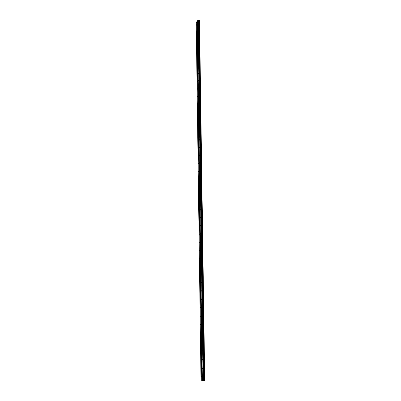 <?xml version="1.0" encoding="UTF-8"?>
<svg xmlns="http://www.w3.org/2000/svg" width="401" height="401" viewBox="0 0 401 401"><rect width="100%" height="100%" fill="white"/><g stroke="black" fill="none" stroke-linecap="round" stroke-linejoin="round"><path stroke-width="0.6" d="M196.816 31.674L196.685 32.155L196.816 31.674M196.911 38.681L196.781 39.163L196.911 38.681M197.006 45.724L196.876 46.2L197.006 45.724M197.102 52.802L196.976 53.278L197.102 52.802M197.197 59.919L197.071 60.386L197.197 59.919M197.292 67.067L197.172 67.533L197.292 67.067M197.392 74.25L197.272 74.711L197.392 74.25M197.487 81.473L197.367 81.929L197.487 81.473M197.588 88.731L197.467 89.182L197.588 88.731M197.683 96.024L197.568 96.471L197.683 96.024M197.783 103.358L197.668 103.799L197.783 103.358M197.883 110.726L197.768 111.162L197.883 110.726M197.984 118.13L197.873 118.566L197.984 118.13M198.084 125.573L197.974 126.004L198.084 125.573M198.184 133.057L198.079 133.483L198.184 133.057M198.289 140.576L198.179 140.997L198.289 140.576M198.39 148.134L198.284 148.555L198.39 148.134M198.495 155.733L198.39 156.144L198.495 155.733M198.595 163.367L198.495 163.778L198.595 163.367M198.701 171.042L198.6 171.453L198.701 171.042M198.806 178.761L198.706 179.162L198.806 178.761M198.911 186.515L198.811 186.916L198.911 186.515M196.721 24.697L196.59 25.188L196.721 24.697M197.934 30.205L197.803 30.697L197.934 30.205M198.034 37.253L197.904 37.734L198.034 37.253M198.129 44.331L198.004 44.812L198.129 44.331M198.229 51.448L198.104 51.924L198.229 51.448M198.33 58.596L198.204 59.067L198.33 58.596M198.43 65.784L198.305 66.25L198.43 65.784M198.53 73.007L198.41 73.473L198.53 73.007M198.63 80.265L198.51 80.726L198.63 80.265M198.736 87.563L198.615 88.019L198.736 87.563M198.836 94.897L198.716 95.348L198.836 94.897M198.936 102.265L198.821 102.711L198.936 102.265M199.041 109.674L198.926 110.12L199.041 109.674M199.147 117.122L199.031 117.558L199.147 117.122M199.252 124.606L199.137 125.042L199.252 124.606M199.352 132.13L199.247 132.556L199.352 132.13M199.462 139.688L199.352 140.114L199.462 139.688M199.568 147.287L199.457 147.713L199.568 147.287M199.673 154.931L199.568 155.347L199.673 154.931M199.778 162.611L199.673 163.022L199.778 162.611M199.888 170.33L199.783 170.736L199.888 170.33M199.994 178.089L199.893 178.495L199.994 178.089M200.104 185.889L200.004 186.29L200.104 185.889M197.838 23.198L197.703 23.689L197.838 23.198M199.016 194.315L198.916 194.711L199.016 194.315M199.122 202.149L199.026 202.54L199.122 202.149M199.227 210.029L199.132 210.415L199.227 210.029M199.337 217.949L199.242 218.334L199.337 217.949M199.442 225.908L199.352 226.289L199.442 225.908M199.553 233.913L199.462 234.289L199.553 233.913M199.658 241.958L199.573 242.334L199.658 241.958M199.768 250.049L199.683 250.419L199.768 250.049M199.878 258.179L199.793 258.545L199.878 258.179M199.989 266.354L199.823 266.023L199.989 266.354M200.099 274.575L199.934 274.234L200.099 274.575M200.214 282.835L200.044 282.489L200.214 282.835M200.325 291.141L200.149 290.79L200.325 291.141M200.44 299.497L200.264 299.136L200.44 299.497M200.55 307.893L200.375 307.527L200.55 307.893M200.665 316.334L200.485 315.963L200.665 316.334M200.781 324.825L200.6 324.444L200.781 324.825M200.896 333.361L200.711 332.97L200.896 333.361M201.011 341.943L200.826 341.547L201.011 341.943M201.132 350.569L200.941 350.168L201.132 350.569M201.247 359.246L201.056 358.835L201.247 359.246M201.367 367.973L201.172 367.552L201.367 367.973M201.482 376.745L201.287 376.313L201.482 376.745M200.214 193.728L200.114 194.129L200.214 193.728M200.325 201.613L200.224 202.004L200.325 201.613M200.435 209.538L200.34 209.929L200.435 209.538M200.545 217.502L200.45 217.888L200.545 217.502M200.655 225.507L200.565 225.893L200.655 225.507M200.766 233.557L200.675 233.938L200.766 233.557M200.881 241.653L200.791 242.029L200.881 241.653M200.996 249.788L200.906 250.164L200.996 249.788M201.107 257.968L201.021 258.339L201.107 257.968M201.222 266.194L201.137 266.56L201.222 266.194M201.337 274.464L201.167 274.124L201.337 274.464M201.452 282.775L201.282 282.429L201.452 282.775M201.568 291.136L201.392 290.78L201.568 291.136M201.688 299.537L201.508 299.176L201.688 299.537M201.803 307.988L201.623 307.622L201.803 307.988M201.924 316.484L201.738 316.108L201.924 316.484M202.044 325.026L201.858 324.645L202.044 325.026M202.164 333.617L201.974 333.221L202.164 333.617M202.284 342.253L202.094 341.852L202.284 342.253M202.405 350.935L202.209 350.529L202.405 350.935M202.525 359.667L202.33 359.251L202.525 359.667M202.645 368.449L202.45 368.023L202.645 368.449M202.771 377.276L202.57 376.845L202.771 377.276M198.039 20.075L200.42 189.658L199.733 190.004L197.402 20.937L198.039 20.075L199.417 20.281L204.65 380.835L203.101 380.945L202.365 380.624L199.733 190.034L200.42 189.688L203.101 380.945M199.422 20.326L204.65 380.82M197.407 21.042L196.219 22.551L198.465 190.645L199.137 190.335L201.718 380.348L200.996 380.038L198.465 190.675L199.157 190.32L198.465 190.645M202.365 380.584L201.718 380.348M196.846 21.694L199.137 190.305M201.828 380.359L196.941 21.674M198.465 20.105L200.866 189.663L200.52 189.648L198.139 20.05M200.866 189.693L200.5 189.663L200.866 189.693L203.578 380.925M198.53 20.296L203.648 380.85M198.841 20.346L203.999 380.825M203.207 380.95L200.52 189.678M204.756 380.795L199.518 20.381M199.743 190.019L200.42 189.658M199.026 20.301L204.209 380.835M199.232 20.25L204.44 380.85M204.62 380.845L199.392 20.256M201.718 189.728L204.5 380.855M199.287 20.24L201.738 189.708"/></g></svg>
